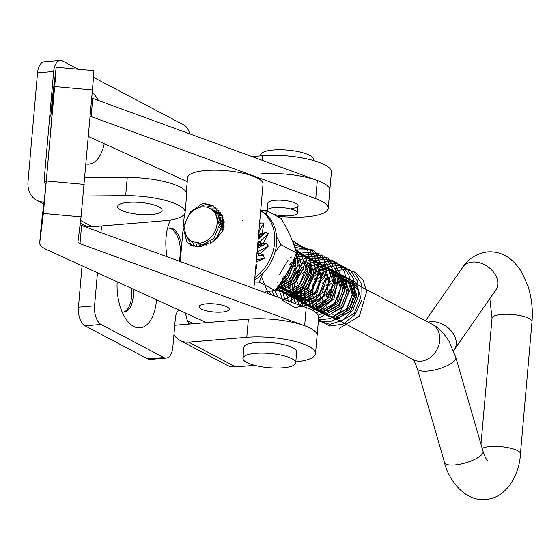 <?xml version="1.0" encoding="UTF-8"?>
<svg xmlns="http://www.w3.org/2000/svg" width="560" height="560" viewBox="0 0 560 560"><rect width="100%" height="100%" fill="white"/><g stroke="black" fill="none" stroke-linecap="round" stroke-linejoin="round"><path stroke-width="0.84" d="M181.65 245.567A20.818 10.801 85.2 0 0 172.879 228.725A20.818 10.801 85.2 0 0 169.407 227.955A20.818 10.801 85.2 0 0 167.482 228.459M156.499 299.789A37.849 19.642 -94.8 0 1 133.7 326.473A37.849 19.642 -94.8 0 1 127.491 321.118A37.849 19.642 -94.8 0 1 117.166 281.813M122.108 311.927A20.818 10.801 85.2 0 0 124.096 312.109A20.818 10.801 85.2 0 0 132.986 289.044M92.218 92.407A37.849 19.642 -94.8 0 1 98.455 100.492M104.244 143.717A37.849 19.642 -94.8 0 1 85.953 163.947M123.284 312.123A20.818 10.801 85.2 0 0 131.257 288.253M179.004 261.1A20.818 10.801 85.2 0 0 171.269 228.858A20.818 10.801 85.2 0 0 168.609 228.074M151.403 214.543A22.33 6.006 5 0 1 128.716 212.765A22.33 6.006 5 0 1 117.607 206.507A22.33 6.006 5 0 1 128.31 202.363A22.33 6.006 5 0 1 150.997 204.141A22.33 6.006 5 0 1 162.106 210.399A22.33 6.006 5 0 1 151.403 214.543M255.619 353.367A26.495 7.126 5 0 1 282.541 355.474A26.495 7.126 5 0 1 295.715 362.901A26.495 7.126 5 0 1 283.017 367.815A26.495 7.126 5 0 1 256.102 365.708A26.495 7.126 5 0 1 242.928 358.281A26.495 7.126 5 0 1 255.619 353.367M295.715 362.901L296.667 352.002A26.495 7.126 -175 0 0 283.493 344.575A26.495 7.126 -175 0 0 256.578 342.468A26.495 7.126 -175 0 0 243.88 347.389L242.928 358.281M260.631 155.897L260.715 154.903A26.495 7.126 5 0 1 273.413 149.989A26.495 7.126 5 0 1 300.335 152.096A26.495 7.126 5 0 1 313.509 159.523L313.418 160.538M267.512 211.232A15.141 4.074 5 0 1 267.267 210.371A15.141 4.074 5 0 1 274.519 207.564A15.141 4.074 5 0 1 289.898 208.768A15.141 4.074 5 0 1 297.43 213.01A15.141 4.074 5 0 1 290.171 215.817A15.141 4.074 5 0 1 273.049 214.151M179.179 310.149A11.354 5.894 85.2 0 0 175.378 318.059L172.837 347.116A15.141 7.854 85.2 0 1 166.264 358.071A15.141 7.854 85.2 0 1 163.737 357.511L101.122 324.492L85.001 325.829L147.616 358.855L163.737 357.511M167.118 256.753A37.849 19.642 -94.8 0 1 170.499 219.961M206.507 322.637L46.809 249.662A37.849 10.178 5 0 1 39.704 242.872A37.849 10.178 5 0 1 39.718 242.774L43.365 213.479L81.06 216.881L77.931 242.018A7.567 2.037 -175 0 0 77.924 242.039A7.567 2.037 -175 0 0 80.003 243.663L304.633 325.738A45.423 12.215 5 0 1 317.107 335.496A45.423 12.215 -175 0 0 294.525 322.763A45.423 12.215 -175 0 0 248.381 319.151L190.344 323.981L188.895 323.694L187.096 320.446A11.354 5.894 85.2 0 0 184.625 312.641M189.728 133.847A15.141 7.854 85.2 0 0 184.072 125.083L93.492 77.315M78.155 69.223L62.755 61.103A15.141 7.854 85.2 0 0 60.228 60.536A15.141 7.854 85.2 0 0 53.655 71.498L44.121 180.453L46.235 181.566M101.549 225.981L100.975 232.589M97.454 272.804L94.563 305.837A15.141 7.854 85.2 0 0 101.122 324.492M173.936 334.544A22.708 18.424 -62.2 0 0 180.068 340.438A22.708 18.424 -62.2 0 0 188.755 342.139L235.718 366.912L254.618 365.337M235.718 366.912A22.708 18.424 117.8 0 1 227.024 365.204L180.068 340.438M53.655 71.498L37.534 72.842L28 181.79A22.708 18.424 -62.2 0 0 36.75 200.27A22.708 18.424 -62.2 0 0 44.121 202.034M46.046 183.722A3.787 3.073 117.8 0 1 45.584 183.533A3.787 3.073 117.8 0 1 44.121 180.453M80.605 220.521L92.4 226.737L163.338 220.836A45.423 12.215 -175 0 0 185.108 212.408A45.423 12.215 -175 0 0 125.664 195.664L83.125 196.014M85.554 225.855L85.463 226.919M82.061 265.776L78.442 307.174L94.563 305.837M166.264 358.071L150.143 359.415A15.141 7.854 -94.8 0 1 147.616 358.855M85.001 325.829A15.141 7.854 -94.8 0 1 78.442 307.174M37.534 72.842A15.141 7.854 -94.8 0 1 44.1 61.88L60.228 60.536M295.799 361.886A45.423 12.215 -175 0 0 315.518 353.654A45.423 12.215 -175 0 0 292.936 340.921A45.423 12.215 -175 0 0 246.792 337.309L188.755 342.139M252.035 156.611L262.675 155.722A45.423 12.215 5 0 1 308.819 159.334A45.423 12.215 5 0 1 331.408 172.067L329.819 190.225A45.423 12.215 5 0 0 307.23 177.492A45.423 12.215 5 0 0 261.086 173.887M185.108 212.408L186.69 194.25A45.423 12.215 -175 0 0 127.246 177.499L84.742 177.856M92.4 226.737A22.708 18.424 117.8 0 1 83.713 225.036L80.269 223.223M205.366 303.933A15.141 4.074 5 0 1 221.221 304.92A15.141 4.074 5 0 1 229.271 309.281A15.141 4.074 5 0 1 223.006 311.99A15.141 4.074 5 0 1 207.158 311.01A15.141 4.074 5 0 1 199.108 306.642A15.141 4.074 5 0 1 205.366 303.933M267.267 210.371L267.897 203.105A15.141 4.074 5 0 1 274.162 200.396A15.141 4.074 5 0 1 290.017 201.383A15.141 4.074 5 0 1 298.067 205.744A15.141 4.074 5 0 1 291.802 208.453M52.409 97.706A37.849 10.178 5 0 1 52.416 97.608A37.849 10.178 5 0 1 52.423 97.503L56.077 68.215L55.902 72.632L43.365 213.479M91.728 97.965A7.567 2.037 -175 0 0 92.715 98.399L317.338 180.467A45.423 12.215 5 0 1 329.819 190.225L328.23 208.383A45.423 12.215 5 0 1 276.647 216.048M92.715 98.399L91.126 116.557L315.749 198.632A45.423 12.215 5 0 1 328.23 208.383M56.231 67.249L93.926 70.644L93.597 76.027L92.428 89.957L54.733 86.562M81.06 216.881L92.428 89.957M52.423 97.503L50.834 115.668L54.53 86.093L45.843 186.039L41.3 224.616A37.849 10.178 -175 0 0 41.293 224.714A37.849 10.178 -175 0 0 41.286 224.819M187.243 181.643L88.361 136.458M50.834 115.668A37.849 10.178 -175 0 0 50.827 115.766A37.849 10.178 -175 0 0 51.765 118.356M91.126 116.557A7.567 2.037 5 0 1 90.139 116.123M80.003 243.663L81.592 225.505L306.215 307.58A45.423 12.215 5 0 1 318.696 317.338L315.518 353.654M81.592 225.505A7.567 2.037 5 0 1 80.08 224.756M190.288 212.058L202.881 203.217L212.331 205.324L222.439 215.957L222.978 230.566L212.926 241.815L199.066 246.799L190.267 244.972M222.012 312.088A15.141 4.074 -175 0 0 229.271 309.281A15.141 4.074 -175 0 0 221.739 305.039A15.141 4.074 -175 0 0 206.36 303.835A15.141 4.074 -175 0 0 199.108 306.642A15.141 4.074 -175 0 0 206.633 310.884A15.141 4.074 -175 0 0 222.012 312.088M186.312 192.318L187.6 177.555A37.849 10.178 5 0 1 205.744 170.534A37.849 10.178 5 0 1 244.195 173.544A37.849 10.178 5 0 1 263.018 184.149L253.89 288.463M199.654 246.743L200.963 243.999L199.388 243.166A18.928 15.358 -62.2 0 0 216.265 228.004A18.928 15.358 -62.2 0 0 209.804 208.271L215.271 212.156L219.359 224.861L214.004 238.35L202.622 244.874L200.515 244.93M209.804 208.271A18.928 15.358 -62.2 0 0 202.566 206.85A18.928 15.358 -62.2 0 0 185.976 234.682A18.928 15.358 -62.2 0 0 191.954 241.647M351.008 282.751L352.38 283.64A18.928 15.358 -62.2 0 0 351.008 282.744M350.693 282.569A18.928 15.358 -62.2 0 0 349.517 282.03M348.649 281.715A18.928 15.358 -62.2 0 0 347.41 281.386M346.458 281.225A18.928 15.358 -62.2 0 0 345.114 281.113M344.078 281.113A18.928 15.358 -62.2 0 0 343.448 281.155A18.928 15.358 -62.2 0 0 342.601 281.246M343.07 280.952L343.945 280.924M344.995 280.952L346.353 281.106M347.312 281.302L348.565 281.652M349.454 281.988L350.609 282.527M341.698 279.734L343.105 279.797M344.099 279.923L345.394 280.196M347.137 280.77L347.508 280.931M345.541 279.923L348.355 281.344L352.24 284.389L356.328 297.094L350.973 310.59L339.598 317.114L340.41 321.321L354.144 313.551L360.668 297.423L355.859 282.24L342.258 276.745L340.13 277.004M339.157 278.887L340.032 278.859M341.082 278.894L342.44 279.048M343.399 279.237L344.652 279.594M346.696 280.462L350.581 283.514L354.669 296.219L349.314 309.708L337.932 316.239L336.525 316.309M340.186 277.858L341.481 278.131M343.224 278.705L343.595 278.866M341.628 277.858L344.442 279.279L348.327 282.331L352.415 295.036L347.06 308.525L335.685 315.049M335.244 276.822L336.119 276.794M337.169 276.829L338.527 276.983M339.486 277.172L340.739 277.529M333.872 275.611L335.279 275.667M336.273 275.793L337.568 276.066M338.492 276.339L339.682 276.801M337.715 275.793L340.529 277.214L344.414 280.266L348.502 292.971L343.147 306.46L331.772 312.984M333.256 274.764L334.614 274.918M335.573 275.107L336.826 275.464M338.87 276.339L342.755 279.384L346.843 292.089L341.481 305.585L330.106 312.109M332.36 273.728L333.655 274.001M334.579 274.274L335.769 274.736M335.349 274.484L340.501 278.201L344.589 290.906L339.234 304.395L327.859 310.919L320.915 309.659L319.256 308.784M329.343 272.699L330.694 272.853M331.709 273.056L332.913 273.399M340.228 279.153L342.923 290.031L337.568 303.52L326.193 310.044L324.786 310.121M331.436 272.419L336.588 276.136L340.676 288.841L335.216 302.456M322.133 269.416L323.533 269.479M328.79 271.019L332.675 274.071L336.763 286.776L331.408 300.272L320.033 306.796L315.42 306.453M332.402 275.03L335.097 285.901L329.742 299.39L318.367 305.914L316.96 305.991M320.621 267.54L321.916 267.813M322.833 268.086L324.03 268.548M332.108 289.324L327.383 298.333M317.597 266.504L318.955 266.658M319.97 266.861L321.174 267.204M316.708 265.475L318.003 265.748M319.739 266.322L320.117 266.483M319.697 266.224L324.849 269.941L328.937 282.646L323.582 296.142L312.207 302.666M324.282 285.194L319.669 294.077L308.294 300.601L303.681 300.258M313.138 262.766L317.023 265.818L321.111 278.523L315.756 292.012L304.374 298.536L297.437 297.276L294.679 295.743M316.456 281.064L311.843 289.947L300.461 296.471L293.524 295.211L291.858 294.336L298.802 295.596M312.543 278.999L307.923 287.882L296.548 294.413L289.611 293.146L286.853 291.613M308.924 262.64L311.619 273.518L306.264 287.007L294.889 293.531L287.945 292.271M308.63 276.941L304.01 285.824L292.635 292.348L285.698 291.088L282.94 289.548M305.011 260.582L307.706 271.453L302.351 284.942L290.976 291.466L284.032 290.206M304.717 274.876L299.992 283.885M300.804 272.811L296.184 281.694L284.809 288.218L277.837 286.944M297.185 256.452L299.88 267.323L294.518 280.812L283.143 287.343L277.935 286.818M296.891 270.746L292.271 279.629L280.896 286.153L278.418 286.188M294.84 257.537L295.967 265.258L290.605 278.754L279.083 285.292M293.587 260.414L293.713 264.075L288.358 277.564L280.539 283.241M292.019 263.669L286.692 276.689L282.296 280.616M258.895 235.55L259.546 235.606M258.601 234.626L259.098 234.738M258.629 234.241L259.042 234.57M258.552 235.13L260.127 237.377M258.44 236.453L259.301 238.168M260.736 244.321L260.757 246.442M258.328 241.563L258.258 247.73M257.089 251.874L268.408 246.029L260.253 253.918L257.054 252.287M221.151 217.014L222.628 216.937M220.381 215.754L221.781 215.817M217.238 214.956L218.715 214.879M219.758 214.907L221.116 215.061M216.468 213.689L217.868 213.752M218.869 213.878L220.164 214.151M221.081 214.424L221.788 214.683M215.845 212.842L217.203 212.996M218.169 213.192L219.422 213.542M220.311 213.878L221.459 214.417M214.956 211.813L216.251 212.086M217.168 212.359L218.365 212.821M216.398 211.813L222.11 215.278M214.256 211.127L215.509 211.477M217.546 212.352L221.431 215.404L223.237 217.917M213.255 210.294L214.452 210.756M212.485 209.748L215.299 211.169L219.184 214.221L223.272 226.926L222.516 231.588M213.633 210.287L217.518 213.339L221.606 226.044L216.699 238.987M341.46 281.456A18.928 15.358 -62.2 0 0 339.829 281.904M338.541 282.394A18.928 15.358 -62.2 0 0 337.225 283.017M335.125 284.291A18.928 15.358 -62.2 0 0 332.899 286.09M330.302 288.967A18.928 15.358 -62.2 0 0 326.536 296.45M325.787 300.167A18.928 15.358 -62.2 0 0 325.675 303.1M325.906 305.48A18.928 15.358 -62.2 0 0 326.221 306.978M326.963 309.218A18.928 15.358 -62.2 0 0 327.257 309.89M327.803 310.926A18.928 15.358 -62.2 0 0 328.615 312.186M334.803 316.813A18.928 15.358 -62.2 0 0 339.675 317.506M324.611 310.121L323.834 308.868M323.316 307.832L322.721 306.236M322.371 304.892L322.112 303.338M321.986 300.881L322.294 297.654M323.855 292.586L325.318 289.814M328.657 285.579L331.205 283.388M333.312 282.037L334.824 281.281M337.029 280.455L337.883 280.217M339.08 279.972L340.613 279.776M334.019 314.174L332.612 314.251M311.577 301.637L310.982 300.048M310.632 298.697L310.366 297.143M310.24 294.686L310.555 291.459M312.116 286.398L313.579 283.619M316.918 279.384L319.466 277.2M321.566 275.849L323.078 275.086M325.283 274.26L326.144 274.029M322.28 307.979L315.343 306.719L317.002 307.594M306.516 299.733L305.837 298.305M305.403 297.101L305.095 295.96M304.731 293.636L304.689 290.983M305.004 288.372L311.241 276.542M313.523 274.526L315.525 273.175M317.632 272.09L318.857 271.6M321.174 270.949L321.762 270.837M322.903 270.676L323.498 270.634M314.454 303.849L313.047 303.926M310.541 301.791L309.134 301.861M300.538 298.865L299.495 298.116M298.767 297.479L297.85 296.492M295.925 293.384L295.33 291.788M294.973 290.444L294.714 288.89M294.588 286.433L294.903 283.206L293.44 290.976M296.464 278.138L297.927 275.366M301.266 271.131L303.807 268.94M305.914 267.589L307.426 266.833M309.631 266.007L310.485 265.769M306.628 299.726L305.221 299.803M299.684 298.466L298.592 297.808M297.829 297.241L296.856 296.359M296.184 295.617L295.344 294.483M294.777 293.545L294.091 292.11M293.664 290.913L293.209 289.051M292.992 287.441L292.936 285.145M293.265 282.184L299.502 270.347M301.784 268.338L303.779 266.987M305.893 265.895L307.111 265.412M309.435 264.754L310.016 264.642M302.715 297.661L295.771 296.401M293.916 295.176L292.943 294.294M292.271 293.552L291.424 292.418M290.864 291.48L290.178 290.045M289.751 288.848L289.296 286.986M289.079 285.383L289.037 282.73M289.352 280.119L295.589 268.289M297.871 266.273L299.866 264.922M301.98 263.83L303.198 263.347M305.515 262.689L306.103 262.577M286.09 291.046L285.117 290.164M284.445 289.422L283.598 288.295M283.031 287.35L282.352 285.922M281.925 284.718L281.47 282.863M294.154 259.707L295.372 259.217M297.689 258.566L298.277 258.454M282.177 288.981L281.204 288.099M280.532 287.357L279.685 286.23M288.722 290.283L281.785 289.023L279.027 287.49M287.056 289.408L280.119 288.141M256.879 254.254L257.852 252.742M259.973 246.841L260.764 246.239M258.475 245.84L260.701 244.3M258.482 243.096L259.84 242.361M258.307 237.979L259.14 237.811M218.19 236.859L219.653 234.087M222.894 229.95L223.391 229.46M215.117 240.282L221.235 229.068M223.251 227.262L224.091 226.632M218.981 227.885L221.627 225.603M223.258 224.518L224.301 223.944M219.338 225.197L221.599 223.643M223.083 222.845L224.217 222.341M219.345 222.453L221.333 221.424M222.677 220.885L223.944 220.479M219.17 220.78L221.018 220.003M222.292 219.597L223.664 219.282M218.764 218.82L220.479 218.302M221.669 218.05L223.209 217.861M218.379 217.539L220.01 217.175M217.756 215.985L219.296 215.796M201.236 246.512L200.753 246.211M198.345 244.013L197.722 243.208M428.239 322.182A20.062 14.525 34.8 0 1 430.913 321.734A20.062 14.525 34.8 0 1 451.395 331.079A20.062 14.525 34.8 0 1 454.3 349.671A20.062 14.525 34.8 0 1 453.537 350.644M344.197 280.021A20.062 16.275 117.8 0 1 344.596 280.014M350.147 281.064A20.062 16.275 117.8 0 1 351.218 281.568A20.062 16.275 117.8 0 1 358.183 290.269L352.38 283.64M339.878 318.584A20.062 16.275 117.8 0 1 332.745 317.177M199.388 243.166L198.709 242.809L199.472 246.764M198.709 242.809L191.772 241.549L188.265 238.7L185.976 234.682M192.227 245.994L186.9 242.039L183.071 227.374L190.568 211.764L205.289 204.505L213.472 205.968M222.257 215.572L223.692 225.183L222.509 231.602M193.095 246.288L190.813 244.104L187.544 237.748M206.157 207.011L209.202 206.57L215.376 207.27M195.23 246.736L192.094 241.724M210.987 208.894L217.238 208.845M197.617 246.869L196.007 243.775M214.214 211.092L214.795 210.973M214.9 210.959L218.995 210.672M200.27 246.666L199.997 246.029M218.134 213.157L218.708 213.038M218.813 213.017L220.626 212.786M203.196 246.001L202.916 244.839M217.994 216.538L219.394 215.978M206.535 245.035L206.437 243.929M219.051 220.094L220.766 219.142M221.914 218.596L223.286 218.05M210.336 243.32L210.483 241.661M219.359 224.861L221.557 223.097M222.971 222.159L224.119 221.494M215.061 240.324L215.355 239.295M220.15 230.244L221.256 228.942M223.272 226.926L224.161 226.17M258.384 237.097L258.692 238.742M258.958 241.892L258.384 247.667M258.496 245.504L260.246 244.062M294.126 259.217L294.133 262.339L287.616 278.46L279.531 284.669M296.226 253.862L298.046 264.397L291.529 280.525L277.788 288.302L276.696 288.372M295.687 249.809L297.157 251.279L301.966 266.462L295.442 282.59L281.701 290.36L275.527 289.751M295.505 249.242L301.07 253.344L305.879 268.527L299.355 284.655L285.621 292.425L275.492 289.793M295.799 250.173L304.983 255.409L309.792 270.592L303.268 286.72L289.534 294.49L276.906 289.513L276.346 288.799M296.303 251.937L308.896 257.474L313.705 272.657L307.181 288.785L293.447 296.555L280.819 291.571L278.187 287.119M296.401 254.436L296.975 254.317M297.08 254.296L299.215 254.037L312.816 259.539L317.618 274.722L311.094 290.843L297.36 298.62L284.739 293.636L282.107 289.184M281.47 287.28L281.19 286.118M280.987 284.977L280.791 283.143M294.315 258.783L295.12 258.356M296.268 257.817L297.668 257.257M300.314 256.494L300.888 256.382M300.993 256.361L303.128 256.102L316.729 261.597L321.531 276.787L315.014 292.908L301.273 300.685L288.652 295.701L286.02 291.249M285.383 289.345L285.103 288.183M284.9 287.042L284.704 285.208M284.662 283.591L284.844 280.875M285.334 278.159L285.796 276.451M290.598 267.4L291.704 266.091M293.713 264.082L295.911 262.311M297.325 261.373L299.033 260.421M300.181 259.875L301.581 259.322M304.227 258.559L304.801 258.447M304.913 258.426L307.041 258.167L320.642 263.662L325.444 278.845L318.927 294.973L305.186 302.75L292.565 297.766L289.933 293.314M289.296 291.41L289.016 290.248M288.813 289.1L288.617 287.273M288.575 285.656L288.757 282.94M289.247 280.224L289.709 278.516M294.511 269.465L295.617 268.156M297.626 266.14L299.824 264.376M301.238 263.438L302.953 262.479M304.094 261.94L305.494 261.387M308.14 260.624L308.721 260.512M308.826 260.491L310.954 260.232L324.555 265.727L329.357 280.91L322.84 297.038L309.099 304.808L296.478 299.831L293.846 295.379M293.209 293.475L292.929 292.313M292.726 291.165L292.53 289.338M292.488 287.714L292.67 285.005M293.16 282.282L293.622 280.581M298.424 271.523L299.53 270.221M301.539 268.205L303.737 266.441M305.151 265.503L306.866 264.544M308.007 264.005L309.407 263.445M312.053 262.689L312.634 262.577M312.739 262.556L314.867 262.297L328.468 267.792L333.27 282.975L326.753 299.103L313.012 306.873L300.391 301.896L297.759 297.437M297.122 295.54L296.842 294.378M296.639 293.23L296.443 291.396M296.401 289.779L296.583 287.07M297.073 284.347L297.535 282.639M302.337 273.588L303.443 272.286M305.452 270.27L307.65 268.506M309.064 267.568L310.779 266.609M311.92 266.07L313.32 265.51M315.966 264.754L316.547 264.635M316.652 264.621L318.78 264.355L332.381 269.857L337.183 285.04L330.666 301.168L316.925 308.938L304.304 303.954L301.672 299.502M301.035 297.605L300.755 296.443M300.552 295.295L300.356 293.461M300.314 291.844L300.496 289.135M300.986 286.412L301.455 284.704M306.25 275.653L307.356 274.344M309.365 272.335L311.57 270.571M312.977 269.633L314.692 268.674M315.833 268.135L317.233 267.575M319.886 266.819L320.46 266.7M320.565 266.686L322.693 266.42L336.294 271.922L341.096 287.105L334.579 303.226L320.838 311.003L308.217 306.019L305.585 301.567M304.948 299.67L304.668 298.501M304.465 297.36L304.269 295.526M304.227 293.909L304.409 291.2M304.899 288.477L305.368 286.769M310.163 277.718L311.269 276.409M313.285 274.4L315.483 272.636M316.89 271.698L318.605 270.739M319.746 270.2L321.146 269.64M323.799 268.884L324.373 268.765M324.478 268.744L326.606 268.485L340.207 273.987L345.009 289.17L338.492 305.291L324.751 313.068L312.13 308.084L309.498 303.632M308.868 301.728L308.581 300.566M308.378 299.425L308.189 297.591M308.14 295.974L308.322 293.258M308.812 290.542L309.281 288.834M314.076 279.783L315.182 278.474M317.198 276.465L319.396 274.701M320.803 273.763L322.518 272.804M323.666 272.258L325.066 271.705M327.712 270.942L328.286 270.83M328.391 270.809L330.519 270.55L344.12 276.045L348.922 291.228L342.405 307.356L328.664 315.133L316.043 310.149L313.411 305.697M312.781 303.793L312.501 302.631M312.291 301.49L312.102 299.656M312.06 298.039L312.235 295.323M312.725 292.607L313.194 290.899M317.989 281.848L319.095 280.539M321.111 278.523L323.309 276.759M324.716 275.821L326.431 274.869M327.579 274.323L328.979 273.77M331.625 273.007L332.199 272.895M332.304 272.874L334.432 272.615L348.033 278.11L352.842 293.293L346.318 309.421L332.577 317.198L319.956 312.214L317.324 307.762M316.694 305.858L316.414 304.696M316.204 303.548L316.015 301.721M315.973 300.104L316.148 297.388M316.638 294.665L317.107 292.964M321.902 283.913L323.008 282.604M325.024 280.588L327.222 278.824M328.636 277.886L330.344 276.927M331.492 276.388L332.892 275.835M335.538 275.072L336.112 274.96M336.217 274.939L338.345 274.68L351.946 280.175L356.755 295.358L350.231 311.486L336.497 319.256L323.869 314.279L321.237 309.827M320.607 307.923L320.327 306.761M320.117 305.613L319.928 303.779M319.886 302.162L320.061 299.453M320.551 296.73L321.02 295.022M325.815 285.971L326.921 284.669M328.937 282.653L331.135 280.889M332.549 279.951L334.257 278.992M335.405 278.453L336.805 277.893M339.451 277.137L340.025 277.025M267.127 215.327L265.601 210.224L281.253 218.477C288.463 231.049 293.559 242.522 296.534 252.896L280.882 244.643L276.626 236.985M265.601 210.224L260.736 210.175M296.534 252.896C291.494 266.483 284.305 278.985 274.96 290.388L264.019 292.159M260.428 236.068A22.708 18.424 117.8 0 1 260.673 236.859M261.443 244.692A22.708 18.424 117.8 0 1 261.415 245.07A22.708 18.424 117.8 0 1 261.296 246.162M274.96 290.388L259.308 282.135L262.801 273.455M275.044 252.168L280.882 244.643M254.443 282.086L259.308 282.135M259.238 253.47A22.708 18.424 117.8 0 1 257.957 256.018M263.109 255.087L257.824 252.728A23.464 19.04 -62.2 0 0 257.859 252.651M257.824 252.728L258.538 253.008M263.795 244.874L262.059 245.014L260.099 243.985L262.591 243.775L258.006 241.395M260.099 243.985A23.464 19.04 -62.2 0 0 260.183 242.543M261.114 236.432L259.336 235.494L261.73 234.227L258.65 234.073M259.336 235.494A23.464 19.04 -62.2 0 0 258.916 234.22M259.504 224.294L260.645 223.034L263.837 223.041L262.143 234.01L265.531 232.218L268.268 233.618L263.025 243.74L266.553 243.446L268.408 246.029M260.414 253.764L263.543 255.01L264.243 258.377L256.214 261.891M256.025 264.061L256.963 265.146L256.403 268.793L255.612 268.786M254.842 277.564A40.502 32.865 -62.2 0 0 260.687 210.791M254.625 280.049A40.502 32.865 -62.2 0 0 276.549 243.985A40.502 32.865 -62.2 0 0 260.96 210.854L260.687 210.714M259.42 225.211L260.645 223.034M258.195 239.218L265.531 232.218M257.411 248.164L266.553 243.446M256.704 256.249L263.543 255.01M255.941 265.006L256.963 265.146M242.536 219.926L242.326 220.325M258.832 231.931L263.837 223.041M262.143 234.01L261.73 234.227M262.108 234.227L258.79 232.477M263.025 243.74L258.006 241.374M259.399 242.088L268.268 233.618M256.396 259.798L264.243 258.377M255.619 268.681L256.403 268.793M292.138 240.45L307.727 250.341L311.591 270.522L301.931 290.388L284.116 299.509M268.485 293.797L262.122 278.425M279.874 246.043L280.553 245.665M292.922 242.34L310.044 250.222L315.791 270.032L307.223 290.92L289.366 301.42M271.53 294.903L269.164 291.515M293.832 244.629L312.27 250.453L319.788 269.745L312.319 291.501L294.469 303.289M274.715 296.072L271.859 291.067M294.826 247.268L314.384 250.957L323.624 269.591L317.282 292.11L299.467 305.116M278.005 297.269L274.834 290.423M296.807 249.9L312.326 249.76L323.876 259.406L327.572 275.527L322.238 292.565L309.869 304.633L294.931 307.594L282.751 300.475L277.732 285.824M277.788 282.723L277.837 282.058M279.251 274.939L288.169 259.987M290.255 258.034L291.431 257.061M300.72 251.965L320.705 254.016L331.24 271.649L326.284 294.406L309.12 308.728M284.809 299.761L281.645 287.889M281.638 287.525L281.911 282.653M282.247 280.651L283.213 276.843M289.415 265.083L292.082 262.052M294.168 260.099L296.457 258.286M298.55 256.886L300.125 255.983M304.64 254.03L324.583 256.053L335.146 273.623L330.274 296.345L313.194 310.737M288.302 301.035L285.551 289.513M285.558 288.12L285.663 286.188M293.328 267.148L295.995 264.117M298.081 262.157L300.37 260.351M301.392 259.637L302.463 258.951M307.811 256.354L328.188 257.922L339.052 275.674L333.977 298.753L316.421 313.019M291.837 302.323L290.493 282.905L301.434 264.719M301.994 264.222L304.283 262.409M312.466 258.153L332.962 260.547L343.14 279.223L336.833 302.449L318.395 315.581M295.414 303.632L294.035 299.278M293.377 293.713L293.384 292.243M294.952 283.031L303.821 268.247M305.907 266.287L307.09 265.314M310.044 263.228L311.864 262.178M315.518 260.526L326.914 258.972L337.12 262.787L344.295 271.278L347.158 282.919L338.933 306.943L318.626 318.129M299.026 304.955L297.801 300.657M297.311 296.429L297.472 291.711M297.899 288.904L298.809 285.271M305.172 273.21L307.734 270.312M309.82 268.352L311.003 267.379M319.55 262.542L331.464 261.114L341.943 265.531L348.929 274.939L351.071 287.462L340.361 311.745L329.791 318.661L318.465 319.984M302.673 306.285L301.483 292.971M301.812 290.969L302.778 287.161M308.987 275.408L311.647 272.37M313.733 270.417L316.022 268.604M323.344 264.649L335.825 263.242L346.633 268.24L353.444 278.572L354.802 291.984L350.483 305.536L341.509 316.26L329.924 321.818L318.374 320.999M306.348 307.629L305.774 305.473M305.116 299.908L305.235 296.506M312.9 277.473L322.028 269.269M325.794 267.302L339.073 265.216L350.623 270.368L357.644 281.533L358.449 295.953L352.926 310.058L342.524 320.362L329.931 324.331L318.374 321.02M310.1 309.155L309.148 298.571M321.566 274.547L322.742 273.567M327.551 270.417L341.761 267.162L354.34 272.258L361.767 284.305L362.005 299.88L355.082 314.573L343.091 324.205L329.567 326.067L318.493 319.676M314.02 311.234L312.956 304.402M312.949 304.031L313.124 299.964M313.222 299.166L314.468 293.524L320.726 281.596M320.824 281.47L324.912 277.102M328.79 274.085L331.429 272.496M333.62 271.432L345.065 269.192L355.558 272.356L363.209 280.378L366.632 291.781L359.38 316.141L339.318 328.363M187.096 320.446L193.34 323.736M174.741 325.283L190.344 323.981M248.381 319.151L246.792 337.309M262.276 160.349L262.675 155.722M127.246 177.499L125.664 195.664M315.749 198.632L317.338 180.467M84.168 184.387L46.473 180.985M39.718 242.774L41.3 224.616M306.215 307.58L304.633 325.738M340.564 321.307L413.301 359.667A20.062 16.275 -62.2 0 0 420.973 361.172A20.062 16.275 -62.2 0 0 438.858 345.1A20.062 16.275 -62.2 0 0 432.012 324.177L351.218 281.568M412.748 359.317C413.525 359.415 415.044 362.523 417.319 368.648A20.062 6.209 -16.2 0 0 427.518 371.105A20.062 6.209 -16.2 0 0 447.293 365.645A20.062 6.209 -16.2 0 0 455.861 357.483L483.042 451.346C484.757 456.407 486.283 459.515 487.613 460.67M482.188 448.385A20.062 5.397 -175 0 1 490.077 446.6A20.062 5.397 -175 0 1 510.461 448.196A20.062 5.397 -175 0 1 520.436 453.817C519.827 472.157 507.871 497.959 485.688 499.464C463.491 501.928 447.405 477.022 444.5 462.504A20.062 6.209 -16.2 0 0 454.706 464.968A20.062 6.209 -16.2 0 0 474.474 459.508A20.062 6.209 -16.2 0 0 483.042 451.346M520.436 453.817L531.993 321.671C533.001 309.407 531.65 297.514 527.94 286.013L521.969 272.622C515.34 261.765 508.487 257.229 504.98 255.542C499.569 252.672 493.794 251.454 487.641 251.895C473.291 253.722 466.004 262.388 462.917 267.057A20.062 14.525 34.8 0 1 472.458 262.045A20.062 14.525 34.8 0 1 492.94 271.39A20.062 14.525 34.8 0 1 495.845 289.975L495.922 289.87M531.993 321.671A20.062 5.397 -175 0 0 522.018 316.05A20.062 5.397 -175 0 0 501.641 314.454A20.062 5.397 -175 0 0 492.023 318.178L489.846 298.599M297.43 213.01L298.067 205.744M36.75 200.27L43.869 204.022M50.827 115.766L52.416 97.608M41.293 224.714L39.704 242.872M184.394 214.249L183.442 225.113M182.924 231.007L180.25 261.555M495.845 289.975L454.3 349.671M340.389 321.209L332.507 317.058M462.917 267.057L425.537 320.761M480.991 444.276L492.023 318.178M417.319 368.648L444.5 462.504M432.012 324.177C435.484 325.843 442.4 330.386 449.085 341.383L455.861 357.483"/></g></svg>
